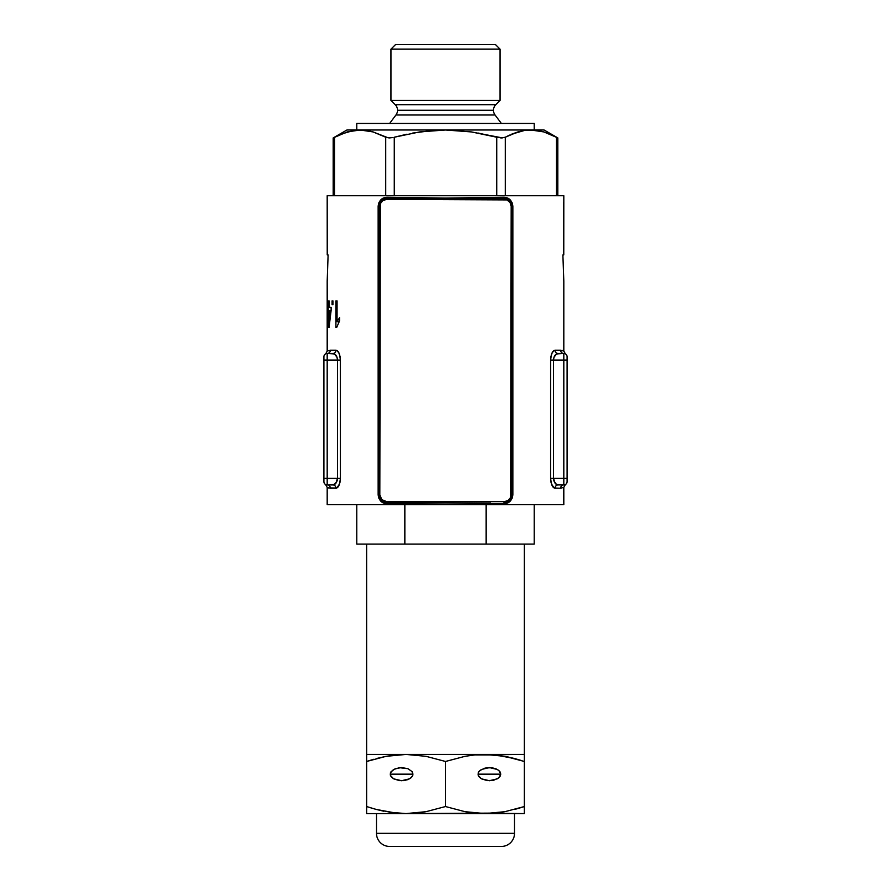 <?xml version="1.0" encoding="UTF-8"?>
<svg xmlns="http://www.w3.org/2000/svg" width="891" height="891" viewBox="0 0 891 891"><rect width="100%" height="100%" fill="white"/><g stroke="black" fill="none" stroke-linecap="round" stroke-linejoin="round"><path stroke-width="1.34" d="M504.328 502.457A1.314 0.646 -88.3 0 0 503.682 503.771L445.5 502.958L445.5 501.644L490.495 502.112L445.5 501.644L386.672 502.457L386.672 501.644A6.85 6.85 0 0 1 379.822 494.795L378.708 494.795L380.29 499.461L382.54 501.433L386.672 502.457L386.672 501.644L504.328 501.644L504.328 502.457L505.765 502.379L510.721 499.45L512.292 494.795L511.178 494.795A6.85 6.85 0 0 1 504.328 501.644L504.328 502.457C508.872 502.401 511.534 499.84 512.292 494.795L511.178 494.795L511.178 206.244L512.292 206.244L512.292 494.795L512.86 494.795L512.047 498.537L508.538 502.491L503.682 503.771L445.5 502.958L387.318 503.771L382.473 502.502L378.953 498.548L378.14 494.795L378.14 206.244L378.953 202.502L381.081 199.584L383.999 197.813L387.318 197.267L445.5 198.08L503.682 197.267L508.527 198.548L512.047 202.502L512.86 206.244L512.86 494.795C512.002 500.675 508.939 503.671 503.682 503.771A1.314 0.646 91.7 0 1 504.328 502.457M563.613 487.455L563.814 504.651L327.186 504.651L327.186 487.344L327.186 504.651L563.814 504.651L563.814 487.344L560.617 488.223L554.247 488.045L551.44 483.958L550.582 478.367L550.694 358.048L552.041 352.981L554.247 350.375L560.617 350.196L563.814 351.076L563.814 281.177L562.889 254.882L563.769 254.882L563.814 195.73L327.186 195.73L327.231 254.882L328.111 254.882L327.186 281.177L327.186 307.384L327.197 300.891L327.264 307.384L327.966 307.384L327.264 327.532L327.186 310.458L327.186 351.076L330.383 350.196L336.753 350.375L338.959 352.981L340.306 358.048L340.418 478.367L339.56 483.958L336.753 488.045L328.434 487.912L327.186 487.344L325.56 484.504L326.462 484.86A3.286 3.286 0 0 1 323.901 481.652A3.286 3.286 0 0 0 327.186 484.938L334.459 484.504L337.032 481.095L337.5 478.367L327.186 478.367L327.186 484.938L332.944 484.938C335.473 484.671 336.998 482.488 337.5 478.367L327.186 478.367L327.186 360.053L337.5 360.053L337.5 478.367L335.907 483.2L332.944 484.938A3.286 3.041 -90 0 1 335.985 488.223L338.268 486.631L340.017 482.254M332.933 304.655L332.933 300.891L332.933 304.655L332.076 304.655L332.076 300.891L332.933 300.891L332.076 300.891L332.076 304.655L332.933 304.655L332.076 304.655M335.918 327.532L335.918 300.891L337.065 300.891L337.065 321.729L339.616 317.63L339.616 320.704L336.653 327.532L335.918 327.532L336.653 327.532L339.616 320.704L339.616 317.63L337.065 321.729L337.065 300.891L335.918 300.891L335.918 327.532L336.653 327.532M329.046 327.532L331.118 310.458L330.438 310.458L329.069 322.342L329.069 310.458L328.178 310.458L331.118 310.458L331.118 307.384L329.069 307.384L331.118 307.384L331.118 310.458L328.612 327.532L328.178 307.384L328.612 300.891L329.069 307.384L329.069 300.891M327.387 350.954L327.186 281.177L328.111 254.882L327.231 254.882L327.186 195.73L563.814 195.73L563.814 202.302M550.983 482.254L552.732 486.631L555.015 488.223C552.554 487.834 551.072 484.548 550.582 478.367L550.582 360.053L563.814 360.053L563.814 478.367L553.5 478.367L553.968 481.095L556.541 484.504L563.814 484.938L563.814 478.367L553.5 478.367L553.5 360.053L563.814 360.053L563.814 353.482L556.541 353.916L553.957 357.324L553.5 360.053L553.5 478.367L550.582 478.367L553.5 478.367C554.002 482.488 555.527 484.671 558.056 484.938L563.814 484.938A3.286 3.286 0 0 0 567.099 481.652L567.099 356.768A3.286 3.286 0 0 0 563.814 353.482L558.056 353.482C555.527 353.749 554.002 355.943 553.5 360.053L550.582 360.053C551.05 353.939 552.52 350.653 555.015 350.196L552.732 351.789L551.44 354.462M554.247 488.045L555.015 488.223A3.286 3.041 90 0 1 558.056 484.938L555.795 483.958M550.983 356.177L550.582 360.053L551.429 354.507M555.048 355.275L558.056 353.482A3.286 3.041 90 0 1 555.015 350.196L560.617 350.196A3.286 3.196 -90 0 0 563.814 353.482A3.286 3.286 0 0 1 567.099 356.768L567.099 360.053L563.814 360.053L567.099 360.053L567.099 478.367L563.814 478.367L567.099 478.367L567.099 481.652A3.286 3.286 0 0 1 563.814 484.938L564.538 484.86M562.566 350.508L562.009 350.352M563.769 202.302L563.769 254.882L562.889 254.882L563.814 281.177L563.814 351.076L563.012 350.675M339.571 354.507L340.418 360.053L337.5 360.053L340.418 360.053L340.418 478.367L337.5 478.367L337.5 360.053C336.998 355.943 335.473 353.749 332.944 353.482L327.186 353.482L327.186 360.053L337.5 360.053L337.043 357.324L334.459 353.916L327.186 353.482A3.286 3.196 90 0 0 330.383 350.196L335.985 350.196C338.48 350.653 339.95 353.939 340.418 360.053L340.017 356.177M337.533 350.92L336.564 350.297M339.56 354.462L338.268 351.789M340.284 480.639L338.959 485.439M337.5 478.367L340.418 478.367C339.928 484.548 338.446 487.834 335.985 488.223L336.753 488.045M328.434 487.912L328.991 488.068M327.387 487.455L327.988 487.745L327.387 487.455M325.95 484.693L327.186 484.938L327.186 478.367L323.901 478.367L323.901 360.053L327.186 360.053L323.901 360.053L323.901 356.768L323.901 481.652L323.901 478.367L327.186 478.367L327.186 353.482L326.462 353.56L327.186 353.482A3.286 3.286 0 0 0 323.901 356.768A3.286 3.286 0 0 1 327.186 353.482C324.992 353.961 324.992 353.961 327.186 353.482A3.286 3.196 -90 0 0 330.383 350.196L327.186 351.076L325.738 353.794M336.664 356.422L337.043 357.324M333.702 353.593L332.944 353.482A3.286 3.041 90 0 0 335.985 350.196A3.286 3.041 -90 0 1 332.944 353.482L335.952 355.275M333.702 484.827L332.944 484.938A3.286 3.041 90 0 1 335.985 488.223L330.383 488.223A3.286 3.196 90 0 0 327.197 484.938M327.186 487.344L330.383 488.223A3.286 3.196 -90 0 0 327.186 484.938C324.992 484.459 324.992 484.459 327.186 484.938A3.286 3.286 0 0 1 323.901 481.652M339.538 354.406L339.315 353.794M338.948 352.947L338.29 351.822M337.5 350.887L336.776 350.386M336.497 356.11L337.01 357.224M337.388 358.728L337.5 360.053M337.388 479.714L337.088 480.94M336.442 482.41L335.294 483.869M333.757 484.804L332.944 484.938M553.957 357.324L554.336 356.422M555.093 483.2L553.5 478.367M565.262 353.794L563.814 353.482L563.814 484.938A3.286 3.196 -90 0 0 560.617 488.223L555.015 488.223A3.286 3.041 -90 0 1 558.056 484.938L557.298 484.827M567.099 356.768A3.286 3.286 0 0 0 564.538 353.56L565.05 353.716M565.429 484.515L563.814 487.344L560.617 488.223A3.286 3.196 90 0 1 563.814 484.938C566.008 484.459 566.008 484.459 563.814 484.938C566.008 484.459 566.008 484.459 563.814 484.938M555.015 350.196A3.286 3.041 -90 0 0 558.056 353.482M563.814 353.482C566.008 353.961 566.008 353.961 563.814 353.482A3.286 3.196 90 0 1 560.617 350.196L563.814 351.076L565.429 353.905M553.5 360.053L553.612 358.728M553.99 357.224L554.48 356.133M554.224 350.386L553.5 350.887M552.698 351.834L552.052 352.947M551.685 353.794L551.462 354.418M558.056 484.938L557.243 484.804M554.993 483.078L554.558 482.41M553.912 480.94L553.612 479.714M338.847 321.729L337.065 321.729L338.847 321.729M335.918 300.891L337.065 300.891M332.076 300.891L332.933 300.891M329.069 322.342L330.438 310.458L329.069 310.458L329.069 322.342M329.069 307.384L331.118 307.384M328.612 310.458L328.612 327.532M328.178 307.384L328.178 310.458L328.178 307.384L327.264 307.384L327.264 300.891M328.612 300.891L328.612 307.384M327.264 327.532L328.178 310.458M327.186 307.384L327.197 327.532M327.264 310.458L327.398 322.342L327.264 310.458M327.197 300.891L327.197 307.384M505.754 198.671L504.328 198.582L504.328 199.395A6.85 6.85 0 0 1 511.178 206.244L512.292 206.244L510.71 201.578L508.46 199.606L505.754 198.671M381.359 500.586L386.672 502.457A1.314 0.646 -91.7 0 1 387.318 503.771C382.05 503.649 378.987 500.664 378.14 494.795L378.14 206.244C378.998 200.364 382.061 197.379 387.318 197.267A1.314 0.646 -88.3 0 1 386.672 198.582L445.5 199.395L504.328 198.582L504.328 199.395L386.672 199.395L386.672 198.582L383.854 199.016L380.279 201.589L378.708 206.244L379.822 206.244A6.85 6.85 0 0 1 386.672 199.395L386.672 198.582C382.128 198.648 379.466 201.199 378.708 206.244L378.708 494.795L379.822 494.795L379.822 206.244L378.708 206.244L378.708 494.795L378.14 494.795L378.708 494.795M378.14 206.244L378.708 206.244L378.14 206.244M445.5 502.958L387.318 503.771A1.314 0.646 88.3 0 0 386.672 502.457L445.5 501.644L445.5 502.958M387.318 197.267C420.864 198.337 470.136 198.337 503.682 197.267A1.314 0.646 -91.7 0 0 504.328 198.582C470.403 199.651 420.597 199.651 386.672 198.582A1.314 0.646 91.7 0 0 387.318 197.267M512.86 494.795L512.292 494.795L512.292 206.244L512.86 206.244L512.86 494.795M509.641 200.453L504.328 198.582A1.314 0.646 88.3 0 1 503.682 197.267C508.95 197.39 512.013 200.386 512.86 206.244L512.292 206.244M386.672 501.644L381.827 499.639L379.822 494.795L380.346 203.627L382.863 200.553L386.672 199.395L506.946 199.918L510.02 202.435L511.178 206.244L510.654 497.423L508.137 500.497L504.328 501.644L386.672 501.644M495.051 114.984L395.949 114.984A7.885 7.885 0 0 0 397.52 110.261L493.48 110.261A7.885 7.885 0 0 0 495.051 114.984A7.885 7.885 0 0 1 495.797 104.681L500.051 100.416L500.051 49.15L495.452 44.55L395.548 44.55L390.949 49.15L500.051 49.15L390.949 49.15L390.949 100.416L500.051 100.416L390.949 100.416L395.203 104.681L495.797 104.681A7.885 7.885 0 0 0 493.48 110.261L397.52 110.261A7.885 7.885 0 0 1 395.949 114.984L389.634 123.426L395.949 114.984L495.051 114.984L501.366 123.426L495.051 114.984M334.504 137.225L340.819 134.207L334.504 137.225L334.504 195.73L334.504 137.225L333.178 137.927L333.178 195.73L333.178 137.927L347.189 131.924L360.12 129.997L346.911 129.997L360.12 129.997L373.062 131.924L368.751 130.866M543.811 131.924L530.88 129.997L543.811 131.924L539.523 130.866M551.986 134.987L552.877 135.399M544.089 129.997L557.822 137.927L544.089 129.997L530.88 129.997L544.089 129.997M534.232 129.997L534.232 123.426L356.768 123.426L356.768 129.997L356.768 123.426L534.232 123.426L534.232 129.997M395.203 104.681A7.885 7.885 0 0 1 397.52 110.261A7.885 7.885 0 0 0 395.203 104.681L495.797 104.681L500.051 100.416L500.051 49.15L495.452 44.55L395.548 44.55L390.949 49.15L390.949 100.416L395.203 104.681M412.633 133.082L432.58 130.487L445.5 129.997L360.12 129.997L530.88 129.997L445.5 129.997L471.45 131.935L502.39 137.905M478.367 133.082L496.733 137.225L471.45 131.935L445.5 129.997L419.728 131.913L394.267 137.225L406.953 134.196M537.384 130.487L524.387 130.487L517.961 131.924L505.275 137.225L517.961 131.924L511.579 134.207L524.387 130.487L530.88 129.997L543.833 131.924L557.588 137.793M496.733 137.225L496.733 195.73L496.733 137.225L501.655 137.927L505.275 137.225L505.275 195.73L505.275 137.225L509.529 135.109M524.365 130.498L523.028 130.721M388.331 137.882L373.062 131.924L360.12 129.997L373.062 131.924L385.725 137.225L390.113 137.905M392.909 137.537L389.334 137.927M385.725 137.225L385.725 195.73L385.725 137.225L386.627 137.582M340.819 134.207L353.616 130.487L366.613 130.487M543.833 131.924L550.192 134.207M556.496 137.225L556.496 195.73L556.496 137.225L557.822 137.927L557.822 195.73M394.267 195.73L394.267 137.225L394.267 195.73M496.788 137.236L497.646 137.448M500.631 137.893L501.666 137.927M524.376 754.432L524.376 544.089L524.376 754.432L366.624 754.432L524.376 754.432L524.376 756.336L524.376 754.432L484.938 754.432L504.885 756.325L524.376 761.471L524.376 806.544L504.863 811.69L484.938 813.583L464.991 811.679L445.5 806.544L445.5 761.471L465.013 756.325L474.925 754.911L524.376 754.432M366.624 544.089L366.624 754.432L366.624 544.089M534.232 504.651L534.232 544.089L534.232 504.651M445.5 544.089L356.768 544.089L404.848 544.089L404.848 504.651L404.848 544.089L534.232 544.089L445.5 544.089M486.152 504.651L486.152 544.089L486.152 504.651M412.11 771.628L412.978 774.145L390.213 774.145L391.082 771.628L395.27 768.677L401.596 767.574L407.922 768.677L412.11 771.628L407.922 768.677L399.38 767.697L393.544 769.501L390.425 772.865L390.425 775.426L393.544 778.801L399.38 780.594L403.812 780.594L407.922 779.614L411.063 777.798L412.767 775.426L412.11 771.628M500.787 774.145L478.022 774.145L478.89 771.628L481.352 769.501L489.404 767.574L497.456 769.501L499.918 771.628L500.787 774.145L498.871 770.492L495.73 768.677L491.62 767.697L485.049 768.075L479.937 770.492L478.233 772.865L478.233 775.426L481.352 778.801L487.188 780.594L493.759 780.215L498.871 777.798L500.787 774.145L499.918 776.662L497.456 778.801L489.404 780.716L481.352 778.801L478.89 776.662L478.022 774.145L500.787 774.145M514.519 833.308L376.481 833.308A13.142 13.142 0 0 0 389.634 846.45L501.366 846.45A13.142 13.142 0 0 0 514.519 833.308L514.519 813.583L514.519 833.308A13.142 13.142 0 0 1 501.366 846.45L389.634 846.45A13.142 13.142 0 0 1 376.481 833.308L514.519 833.308M376.481 813.583L376.481 833.308L376.481 813.583M498.08 755.267L501.889 755.813M392.92 812.748L376.325 809.451L366.624 806.544L366.624 761.471L386.137 756.325L396.05 754.911L406.062 754.432L426.009 756.325L445.5 761.471L445.5 806.544L425.987 811.69L416.075 813.093L406.062 813.583L389.111 812.202M524.376 811.679L524.376 813.583L366.624 813.583L366.624 811.679M366.624 754.911L366.624 813.583L406.062 813.583L396.027 813.093L376.325 809.451L383.776 811.222M507.224 756.793L514.664 758.553L494.973 754.922L474.925 754.911L465.013 756.325L445.5 761.471L426.009 756.325L406.062 754.432L484.938 754.432L366.624 754.432L406.062 754.432L386.137 756.325L366.624 761.471L386.137 756.325L376.325 758.553M524.376 813.093L524.376 811.668L524.376 813.583L474.903 813.093L464.991 811.679L445.5 806.544L425.987 811.69L406.062 813.583L494.95 813.093L504.863 811.69L524.376 806.544L524.376 754.922M517.37 808.716L524.376 806.544L524.376 811.668L524.376 806.544L514.664 809.462M373.596 759.31L366.624 761.471L366.624 756.348M366.624 758.542L366.624 757.729M524.376 757.729L524.376 756.348M514.675 758.553L521.569 760.558M524.376 761.471L524.376 758.575M524.376 809.462L524.376 810.287M376.325 809.451L369.431 807.446M366.624 809.462L366.624 810.287M366.624 806.544L366.624 813.093M390.213 774.145L412.978 774.145L412.11 776.662L409.648 778.801L401.596 780.716L393.544 778.801L391.082 776.662L390.213 774.145M346.911 129.997L333.178 137.927M356.768 544.089L356.768 504.651"/></g></svg>
